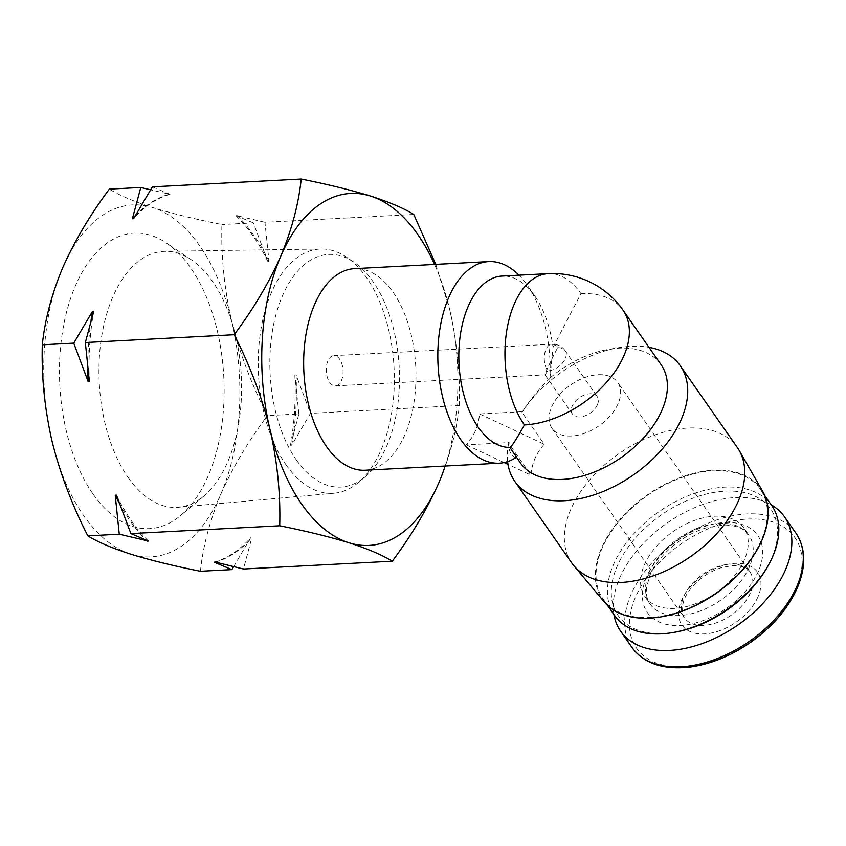 <?xml version="1.0" encoding="UTF-8"?>
<svg xmlns="http://www.w3.org/2000/svg" width="846" height="846" viewBox="0 0 846 846"><rect width="100%" height="100%" fill="white"/><g stroke="black" fill="none" stroke-linecap="round" stroke-linejoin="round"><path stroke-width="0.63" stroke-dasharray="4.23 3.17" d="M547.7 370.897L545.067 374.852C544.285 374.757 552.924 356.166 557.683 347.727A15.143 8.397 87 0 0 551.899 344.195A15.143 8.397 87 0 0 545.903 349.588A15.143 8.397 87 0 0 547.7 370.897A15.143 9.401 145.1 0 0 565.265 358.651A15.143 9.401 145.1 0 0 565.107 350.646A15.143 15.143 0 0 0 551.899 344.195L333.874 355.637A15.143 8.397 -93 0 1 339.648 359.18A15.143 8.397 -93 0 1 342.789 375.73A15.143 8.397 -93 0 1 335.46 385.882A15.143 8.397 -93 0 1 326.27 371.204A15.143 8.397 -93 0 1 333.874 355.637M597.413 404.705A15.143 9.401 145.1 0 1 585.051 415.809A15.143 9.401 145.1 0 1 572.425 414.032A15.143 9.401 145.1 0 1 579.457 397.652A15.143 9.401 145.1 0 1 597.255 396.7A15.143 9.401 145.1 0 1 597.413 404.705M445.155 466.03A176.232 97.776 87 0 0 449.628 309.308C456.988 341.805 460.213 373.879 459.315 405.541C456.755 430.392 449.945 456.11 438.873 482.685M435.775 264.375L449.628 309.308A176.232 97.776 87 0 0 434.569 264.438M365.112 470.228A100.938 56.005 87 0 0 415.746 366.498A100.938 56.005 87 0 0 354.527 268.647M512.665 451.87L516.684 456.005L515.774 457.697C510.582 455.55 508.361 450.516 509.112 442.574L466.22 444.827C474.109 436.145 478.54 425.855 479.513 413.937L522.416 411.685C530.421 399.249 539.589 388.155 549.921 378.405A100.938 56.005 87 0 0 527.344 285.335A100.938 56.005 87 0 0 518.958 275.172M549.921 378.405L553.02 347.368A85.795 47.598 87 0 0 534.926 296.227A85.795 47.598 87 0 0 502.069 276.06M553.02 347.368L580.959 293.678A85.795 47.598 87 0 0 548.197 273.639M507.6 461.609A100.938 62.699 145.1 0 1 508.7 443.283L530.928 475.124L507.981 464.369M508.7 443.283L509.112 442.574M466.22 444.827L504.1 462.561M479.513 413.937L544.232 444.235L522.003 412.393L522.416 411.685M544.232 444.235C536.332 452.906 531.901 463.206 530.928 475.124M550.45 377.58A85.795 53.287 145.1 0 1 609.437 349.218A85.795 53.287 145.1 0 1 661.075 364.689M520.375 462.899A85.795 53.287 145.1 0 1 516.684 456.005M522.003 412.393A100.938 62.699 145.1 0 1 619.526 347.547A100.938 62.699 145.1 0 1 648.956 347.336M571.801 563.024A100.938 62.699 145.1 0 1 618.669 453.837A100.938 62.699 145.1 0 1 737.321 447.471M604.467 602.151A96.698 60.066 145.1 0 1 647.349 494.91A96.698 60.066 145.1 0 1 762.806 491.621M761.389 539.981A95.884 59.558 145.1 0 1 683.082 610.304A95.884 59.558 145.1 0 1 603.103 599.042A95.884 59.558 145.1 0 1 647.634 495.322A95.884 59.558 145.1 0 1 760.353 489.274A95.884 59.558 145.1 0 1 761.389 539.981M614.503 615.37A95.884 59.558 145.1 0 1 659.034 511.65A95.884 59.558 145.1 0 1 771.753 505.601M674.114 632.343A93.028 57.792 145.1 0 1 614.735 572.573A93.028 57.792 145.1 0 1 721.649 491.399A93.028 57.792 145.1 0 1 771.7 558.265A93.028 57.792 145.1 0 1 767.132 567.412M744.448 559.692A60.235 37.414 145.1 0 1 695.253 603.875A60.235 37.414 145.1 0 1 645.012 596.8A60.235 37.414 145.1 0 1 672.982 531.637A60.235 37.414 145.1 0 1 743.793 527.841A60.235 37.414 145.1 0 1 744.448 559.692M613.932 614.556A99.923 62.065 145.1 0 1 667.029 523.103A99.923 62.065 145.1 0 1 771.182 504.787M758.069 596.631A46.107 28.637 145.1 0 1 687.449 630.196A46.107 28.637 145.1 0 1 713.76 569.104A46.107 28.637 145.1 0 1 758.069 596.631M459.315 405.541L310.482 413.356L291.701 445.176L290.485 445.25L298.881 413.958L267.442 415.608C251.664 384.856 239.714 353.237 231.603 320.761C224.243 288.264 221.007 256.19 221.916 224.539C195.183 219.188 172.055 213.52 152.544 207.513C133.795 201.475 119.392 195.341 109.335 189.123M233.665 566.672L250.617 537.792L251.844 537.728L243.447 569.02M200.407 571.272C202.966 546.421 209.776 520.702 220.848 494.127C232.692 467.51 248.227 441.337 267.442 415.608M413.779 214.461L264.946 222.276L268.986 261.287L267.77 261.351L253.345 222.889L221.916 224.539M298.881 413.958L294.842 374.947L296.058 374.884L310.482 413.356M152.375 186.86L170.004 194.316L150.556 189.811M253.345 222.889L235.717 215.434L264.946 222.276M131.045 554.257A176.232 97.776 87 0 0 220.848 494.127A176.232 97.776 87 0 0 231.603 320.761A176.232 97.776 87 0 0 152.544 207.513A176.232 97.776 87 0 0 62.741 267.643A176.232 97.776 87 0 0 51.987 441.009A176.232 97.776 87 0 0 131.045 554.257M93.049 494.064A147.955 82.094 87 0 0 180.515 515.595A147.955 82.094 87 0 0 223.778 376.576A147.955 82.094 87 0 0 166.197 242.865A147.955 82.094 87 0 0 68.272 305.85A147.955 82.094 87 0 0 93.049 494.064M268.986 261.287A186.321 103.381 87 0 0 236.933 215.37M267.77 261.351A186.321 103.381 87 0 0 235.717 215.434M170.004 194.316A186.321 103.381 87 0 0 133.594 218.691M168.788 194.379A186.321 103.381 87 0 0 135.371 215.519M291.701 445.176A186.321 103.381 87 0 0 296.058 374.884M290.485 445.25A186.321 103.381 87 0 0 294.842 374.947M215.434 562.104A186.321 103.381 87 0 0 251.844 537.728M214.207 562.178A186.321 103.381 87 0 0 250.617 537.792M116.452 495.143A186.321 103.381 87 0 0 148.505 541.059M119.212 502.989A186.321 103.381 87 0 0 146.326 540.192M91.04 320.433A186.321 103.381 87 0 0 87.815 368.761M93.737 311.243A186.321 103.381 87 0 0 89.38 381.535M618.109 403.616A40.048 24.883 145.1 0 1 585.4 432.993A40.048 24.883 145.1 0 1 551.994 428.288A40.048 24.883 145.1 0 1 570.595 384.962A40.048 24.883 145.1 0 1 617.675 382.434A40.048 24.883 145.1 0 1 618.109 403.616M128.053 477.43A128.169 71.117 87 0 0 178.474 507.272A128.169 71.117 87 0 0 203.823 496.073A128.169 71.117 87 0 0 241.29 375.666A128.169 71.117 87 0 0 191.418 259.838A128.169 71.117 87 0 0 165.033 251.347A128.169 71.117 87 0 0 101.721 336.063A128.169 71.117 87 0 0 128.053 477.43M285.99 464.761A122.3 67.86 87 0 0 334.096 493.229A122.3 67.86 87 0 0 358.292 482.548A122.3 67.86 87 0 0 394.046 367.64A122.3 67.86 87 0 0 346.458 257.11A122.3 67.86 87 0 0 321.279 249.02A122.3 67.86 87 0 0 260.864 329.855A122.3 67.86 87 0 0 285.99 464.761M296.29 459.854A116.473 64.624 87 0 0 365.155 476.806A116.473 64.624 87 0 0 399.206 367.375A116.473 64.624 87 0 0 353.882 262.112A116.473 64.624 87 0 0 276.79 311.688A116.473 64.624 87 0 0 296.29 459.854M557.683 347.727A15.143 9.401 145.1 0 1 565.107 350.646L597.255 396.7M580.959 293.678A85.795 53.287 145.1 0 1 623.037 310.207M749.429 566.831A60.235 37.414 145.1 0 1 700.234 611.013A60.235 37.414 145.1 0 1 649.992 603.938A60.235 37.414 145.1 0 1 677.963 538.775A60.235 37.414 145.1 0 1 748.773 534.979A60.235 37.414 145.1 0 1 749.429 566.831M758.471 571.061A67.299 41.803 145.1 0 1 655.396 620.055A67.299 41.803 145.1 0 1 693.794 530.876A67.299 41.803 145.1 0 1 758.471 571.061M632.047 647.56A99.923 62.065 145.1 0 1 678.45 539.473A99.923 62.065 145.1 0 1 795.917 533.17M796.012 588.71A96.592 59.992 145.1 0 1 648.089 659.013A96.592 59.992 145.1 0 1 703.206 531.045A96.592 59.992 145.1 0 1 796.012 588.71M750.317 593.004A40.048 24.883 145.1 0 1 717.609 622.381A40.048 24.883 145.1 0 1 684.203 617.675A40.048 24.883 145.1 0 1 702.804 574.349A40.048 24.883 145.1 0 1 749.884 571.822A40.048 24.883 145.1 0 1 750.317 593.004M335.46 385.882L545.12 374.873M545.067 374.852L572.425 414.032M534.926 296.227L527.344 285.335M609.437 349.218L619.526 347.547M603.103 599.042L607.544 605.419M760.353 489.274L764.795 495.64M645.012 596.8L649.992 603.938C647.243 600.152 646.037 595.14 646.386 588.879L649.358 576.644C652.869 567.825 658.875 559.248 667.378 550.926C678.978 539.938 691.943 532.25 706.283 527.841L723.563 524.964C736.232 525.176 744.639 528.517 748.773 534.979L743.793 527.841M551.994 428.288L684.203 617.675L681.971 607.914L683.896 600.121C686.201 594.294 690.23 588.562 695.962 582.926C703.777 575.534 712.501 570.363 722.114 567.412L733.63 565.488C742.132 565.741 747.557 567.846 749.884 571.822L617.675 382.434M191.418 259.838L166.197 242.865M203.823 496.073L180.515 515.595M321.279 249.02L165.033 251.347M334.096 493.229L178.474 507.272M353.882 262.112L346.458 257.11M365.155 476.806L358.292 482.548"/><path stroke-width="1.27" d="M392.28 561.205C382.244 554.976 367.841 548.853 349.07 542.804A176.232 97.776 87 0 0 438.873 482.685C427.029 509.303 411.494 535.476 392.28 561.205L243.447 569.02L215.434 562.104L214.207 562.178L231.836 569.622L200.407 571.272C173.673 565.921 150.546 560.253 131.045 554.257C112.264 548.219 97.861 542.085 87.836 535.867C72.047 505.083 60.108 473.464 51.987 441.009C44.616 408.502 41.38 376.428 42.3 344.787C44.859 319.936 51.669 294.218 62.741 267.643C74.575 241.025 90.11 214.852 109.335 189.123L140.774 187.474L132.378 218.754L133.594 218.691L152.375 186.86L301.208 179.045C327.941 184.396 351.058 190.064 370.58 196.071A176.232 97.776 87 0 0 280.766 256.19A176.232 97.776 87 0 0 270.011 429.567A176.232 97.776 87 0 0 349.07 542.804C329.559 536.808 306.442 531.14 279.709 525.789C280.618 494.149 277.393 462.075 270.011 429.567C261.9 397.112 249.951 365.493 234.173 334.709C253.398 308.98 268.933 282.807 280.766 256.19C291.838 229.615 298.649 203.897 301.208 179.045M438.873 482.685A176.232 97.776 87 0 0 445.155 466.03M434.569 264.438A176.232 97.776 87 0 0 370.58 196.071C389.329 202.109 403.732 208.232 413.779 214.461L435.775 264.375M518.958 275.172A100.938 56.005 87 0 0 488.702 261.604A100.938 56.005 87 0 0 448.718 297.538A100.938 56.005 87 0 0 445.123 406.313A100.938 56.005 87 0 0 499.288 463.185A100.938 56.005 87 0 0 515.774 457.697M488.702 261.604L354.527 268.647A100.938 56.005 87 0 0 314.543 304.581A100.938 56.005 87 0 0 310.958 413.356A100.938 56.005 87 0 0 365.112 470.228L499.288 463.185M509.927 447.439L520.375 462.899A85.795 53.287 145.1 0 0 621.228 457.496A85.795 53.287 145.1 0 0 661.075 364.689L623.037 310.207A85.795 53.287 145.1 0 1 607.756 380.933A85.795 53.287 145.1 0 1 524.425 424.946C516.515 439.095 511.682 446.593 509.927 447.439A85.795 47.598 87 0 1 458.987 363.198A85.795 47.598 87 0 1 502.069 276.06L548.197 273.639A85.795 47.598 87 0 0 514.209 304.179A85.795 47.598 87 0 0 524.425 424.946M504.1 462.561L507.981 464.369M648.956 347.336A100.938 62.699 145.1 0 1 680.279 365.747A100.938 62.699 145.1 0 1 681.368 419.119A100.938 62.699 145.1 0 1 598.936 493.144A100.938 62.699 145.1 0 1 514.749 481.3A100.938 62.699 145.1 0 1 507.6 461.609M680.279 365.747L737.321 447.471A100.938 62.699 145.1 0 1 739.182 450.41A100.938 62.699 145.1 0 1 738.421 500.843A100.938 62.699 145.1 0 1 658.484 573.916A100.938 62.699 145.1 0 1 573.916 565.784A100.938 62.699 145.1 0 1 571.801 563.024L514.749 481.3M739.182 450.41L762.806 491.621A96.698 60.066 145.1 0 1 762.066 539.938A96.698 60.066 145.1 0 1 685.493 609.945A96.698 60.066 145.1 0 1 604.467 602.151L573.916 565.784M764.795 495.64L771.753 505.601A95.884 59.558 145.1 0 1 772.789 556.308A95.884 59.558 145.1 0 1 768.083 565.731A95.884 59.558 145.1 0 1 672.21 632.66A95.884 59.558 145.1 0 1 614.503 615.37L607.544 605.419M768.083 565.731L767.132 567.412A93.028 57.792 145.1 0 1 674.114 632.343L672.21 632.66M771.182 504.787A99.923 62.065 145.1 0 1 784.485 516.8A99.923 62.065 145.1 0 1 785.574 569.633A99.923 62.065 145.1 0 1 703.967 642.928A99.923 62.065 145.1 0 1 620.615 631.19A99.923 62.065 145.1 0 1 613.932 614.556M234.173 334.709L85.34 342.524L93.737 311.243L92.521 311.307L73.739 343.138L42.3 344.787M279.709 525.789L130.876 533.604L116.452 495.143L115.225 495.206L119.265 534.207L87.836 535.867M73.739 343.138L88.153 381.599L89.38 381.535L85.34 342.524M119.265 534.207L148.505 541.059L130.876 533.604M231.836 569.622L233.665 566.672M150.556 189.811L140.774 187.474M135.371 215.519A186.321 103.381 87 0 0 132.378 218.754M115.225 495.206A186.321 103.381 87 0 0 119.212 502.989M146.326 540.192A186.321 103.381 87 0 0 147.278 541.123M92.521 311.307A186.321 103.381 87 0 0 91.04 320.433M87.815 368.761A186.321 103.381 87 0 0 88.153 381.599M797.006 586.014A99.923 62.065 145.1 0 1 715.399 659.298A99.923 62.065 145.1 0 1 632.047 647.56C644.187 663.772 663.814 670.233 690.918 666.955C712.015 663.846 732.477 655.248 752.316 641.152C773.381 625.723 788.387 607.925 797.355 587.78C806.28 566.291 805.794 548.092 795.917 533.17A99.923 62.065 145.1 0 1 797.006 586.014M623.037 310.207A85.795 85.795 0 0 0 548.197 273.639M620.615 631.19L632.047 647.56M784.485 516.8L795.917 533.17"/></g></svg>
